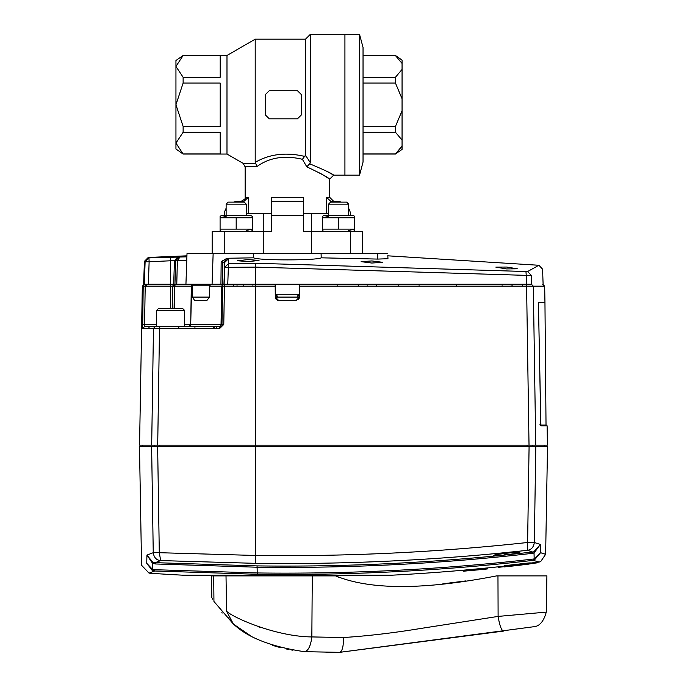 <?xml version="1.0" encoding="UTF-8"?>
<svg xmlns="http://www.w3.org/2000/svg" width="687" height="687" viewBox="0 0 687 687"><rect width="100%" height="100%" fill="white"/><g stroke="black" fill="none" stroke-linecap="round" stroke-linejoin="round"><path stroke-width="1.03" d="M269.287 90.701L265.268 94.677L265.268 114.841L269.287 118.817L297.454 118.817L301.473 114.841L301.473 94.677L297.454 90.701L269.287 90.701M303.491 215.4L271.296 215.4L271.296 197.298L271.296 201.317L303.491 201.317L303.491 231.493L311.537 231.493L311.537 253.623M303.491 197.298L303.491 201.317L303.491 197.298L271.296 197.298M226.126 215.4L226.126 204.133L246.238 204.133L246.238 215.4L246.247 213.391L248.333 213.391L248.333 197.298L244.014 201.317L238.312 201.317A14.083 14.083 0 0 0 233.614 202.124M350.559 215.4A14.083 14.083 0 0 0 348.661 208.333L348.661 204.133L328.541 204.133L328.541 215.4M341.173 202.124A14.083 14.083 0 0 0 336.475 201.317L330.773 201.317L326.454 197.298L329.64 197.298L329.64 179.195C328.73 177.778 321.121 173.656 306.814 166.821L302.4 159.298L305.5 155.236L310.326 162.656L309.674 163.798C324.582 170.058 332.577 173.845 333.659 175.168L329.64 179.195M226.126 208.341A14.083 14.083 0 0 0 224.228 215.4M263.25 253.623L263.25 231.493L212.154 231.493L212.154 253.623M362.633 253.623L362.633 231.493L311.537 231.493L311.537 213.391M271.296 215.4L271.296 231.493L263.25 231.493L263.25 213.391M328.541 213.391L326.454 213.391L326.454 197.298M302.4 159.298C284.676 155.073 269.544 157.478 257.024 166.486L255.203 162.381L255.203 39.176L226.985 55.475L226.985 154.043L243.138 163.369L255.65 163.334L243.138 163.369L245.147 166.855L245.92 166.718M257.024 166.486C249.287 166.245 245.328 166.366 245.147 166.855L245.147 197.298L248.333 197.298M251.906 166.202L253.22 166.211M254.439 166.263L255.203 166.306M255.203 162.381C269.553 153.982 286.118 152.007 304.925 156.464M331.864 174.129L326.875 171.364M319.584 172.892L322.71 174.721M323.285 175.073L327.957 178.062M309.674 163.798L306.814 166.821M326.454 213.391L303.491 213.391M271.296 213.391L248.333 213.391M183.128 154.043L175.949 149.019L175.949 104.759L183.128 126.451L183.128 132.239L175.949 143.085L183.128 154.043L226.985 154.043M175.949 104.759L175.949 66.433L183.128 77.279L183.128 83.067L175.949 104.759M175.949 66.433L175.949 60.499L183.128 55.475L175.949 66.433M183.128 55.587L220.201 55.587L220.201 77.279L183.128 77.279M183.128 83.067L220.201 83.067L220.201 126.451L183.128 126.451M183.128 132.239L220.201 132.239L220.201 153.931L183.128 153.931M359.533 175.168L363.037 162.089L363.037 47.429L359.533 34.35L359.533 175.168L344.926 175.168L344.926 34.35L344.926 175.168L333.659 175.168M305.5 155.236L305.5 39.176L255.203 39.176M310.326 162.656L310.326 34.35L359.533 34.35M363.037 153.931L395.454 153.931L402.058 146.082L402.058 140.096L395.454 132.239L363.037 132.239M363.037 126.451L395.454 126.451L402.058 110.744L402.058 98.773L395.454 83.067L363.037 83.067M363.037 77.279L395.454 77.279L402.058 69.421L402.058 63.436L395.454 55.587L363.037 55.587M402.058 110.744L402.058 140.096M395.454 126.451L395.454 132.239M402.058 69.421L402.058 98.773M395.454 77.279L395.454 83.067M363.037 55.475L395.454 55.475L402.058 60.095L402.058 63.436M402.058 146.082L402.058 149.423L395.454 153.931M322.512 217.77L328.541 216.431L322.512 217.77L322.512 216.328L324.118 215.4L353.084 215.4L354.698 216.328L354.698 217.77L322.512 217.77L322.512 230.566L324.118 231.493M322.512 229.132L354.698 229.132L348.661 230.471M354.698 217.77L354.698 230.566L353.084 231.493L354.698 230.566M338.605 217.77L338.605 229.132M226.126 216.431L220.089 217.77L220.089 216.328L221.703 215.4L250.669 215.4L252.275 216.328L252.275 217.77L220.089 217.77L220.089 230.566L221.703 231.493M220.089 229.132L252.275 229.132L246.238 230.471L252.275 229.132L252.275 230.566L250.669 231.493L252.275 230.566M252.275 217.77L252.275 229.132M236.182 217.77L236.182 229.132M533.799 445.133L547.445 445.133L533.799 445.133M535.731 445.133L533.318 286.178L526.594 286.178L529.024 445.133L153.63 445.133M223.773 324.47L224.443 286.178L221.703 286.178L221.042 324.47A2.009 1.082 -90 0 1 219.96 326.445L221.97 324.47L223.773 324.47L219.728 328.42L219.952 326.445L159.985 326.445L159.513 328.42L157.701 445.133L139.555 445.133L142.329 286.178L143.197 286.178L142.681 328.42L153.467 328.42L151.681 445.133M173.691 284.203L174.464 260.622L175.7 260.665L174.936 284.203L145.206 284.203A2.009 2.009 90 0 0 143.197 286.178L145.206 286.178L145.206 284.203M526.508 284.203L526.242 275.375L531.257 275.35C546.337 267.088 546.337 267.088 531.257 275.35L531.523 284.203L223.953 284.203L224.718 262.468L221.162 261.653L220.931 284.203L193.305 284.203L192.704 285.199L209.956 285.199L209.758 286.178L221.703 286.178L222.777 284.203L221.145 284.203L224.649 284.203A2.009 2.009 -90 0 0 222.631 286.178L221.97 324.47L219.952 326.445M222.777 284.203L221.145 284.203M526.285 284.203L531.326 284.203L526.285 284.203L526.594 286.178L299.584 286.178L299.592 285.199L300.597 284.203L299.352 285.199M520.145 284.203L531.334 284.203M193.305 284.203L193.236 284.203A2.009 1.932 90 0 0 191.312 286.178L190.703 324.47L191.664 286.178A2.009 1.572 -90 0 1 193.236 284.203M538.471 305.294L540.909 425.811L540.119 425.021L540.909 425.811L547.11 425.811L547.445 445.133M219.728 328.42L153.467 328.42L155.451 326.445L159.985 326.445L144.691 326.445L155.408 326.445M172.248 308.343L172.514 286.178L170.634 286.178L170.634 284.203L143.609 284.203L144.416 261.343L148.246 257.47L148.933 257.883L145.112 261.756L144.416 261.343M209.956 285.199L211.982 284.203M274.182 284.203A1.005 1.005 90 0 1 275.186 285.199L274.182 284.203A1.005 1.005 90 0 1 275.186 285.199L275.289 297.102L278.51 300.296A3.22 3.22 -90 0 1 277.488 300.125A3.22 3.22 -90 0 0 278.51 300.296L296.269 300.296L299.489 297.102L275.289 297.102A3.22 3.22 -90 0 0 276.303 299.42A3.22 3.22 -90 0 1 275.289 297.102L275.427 285.199M547.11 425.811L546.302 425.021L540.738 425.021M540.686 424.214L539.888 424.223M142.561 324.47L144.571 324.47L144.691 326.445L142.681 328.42M298.579 299.326A3.22 3.22 -90 0 0 299.146 298.527L298.579 299.326A3.22 3.22 -90 0 0 299.146 298.527M149.07 327.424L148.066 326.445L153.115 326.445M213.588 327.424L213.459 326.445L217.247 326.445A1.005 1.005 90 0 0 216.242 327.424A1.005 1.005 90 0 1 217.247 326.445L216.242 327.424M163.6 326.445L162.372 326.445M299.584 286.178L299.489 297.102M209.758 286.178L209.544 297.102L192.437 297.102L192.704 285.199M209.544 297.102L207.036 300.296L194.481 300.296L192.437 297.102M189.492 326.445L191.063 324.47L221.97 324.47M184.597 325.87L185.67 326.445M184.52 310.344L182.51 308.343L158.645 308.343L156.627 310.344L184.52 310.344L184.605 326.445M540.549 552.717L540.549 552.709A6941.766 6430.423 157.6 0 0 540.36 544.439L534.039 553.018A6964.162 6456.873 -22.8 0 1 534.168 558.875L534.34 560.12L540.549 552.709C547.316 554.864 547.316 554.864 540.557 552.674L534.168 558.875L533.232 559.055L533.095 560.369C441.956 570.82 350.009 575.457 257.247 574.28L154.661 571L152.265 570.485L146.735 563.297C139.839 565.908 139.839 565.908 146.735 563.297L152.42 569.308L152.256 570.493M544.224 446.541L544.224 445.133L532.786 445.133L532.786 446.541L139.487 446.541L141.556 565.255L149.062 573.147A2011.682 2011.682 0 0 0 182.656 575.182L383.861 575.182M159.779 445.133L159.779 446.541L151.621 446.541L153.244 552.7C153.991 557.612 156.473 560.24 160.681 560.575L159.29 552.7L255.452 555.465C346.755 556.642 437.473 552.314 527.616 542.49L527.358 550.313C531.3 549.806 533.627 547.196 534.331 542.49L540.36 544.439L533.868 551.773L534.039 553.018L532.451 553.327C441.535 563.761 349.76 568.389 257.127 567.222L155.614 563.975L152.574 563.357L146.941 555.087L153.244 552.7L159.29 552.7L157.641 446.541M535.791 446.541L534.34 542.49L527.616 542.49L529.084 446.541L547.513 446.541L545.633 554.315M466.112 570.957A2010.128 1626.258 -90 0 0 468.053 570.777L468.294 570.751A2012.687 2012.687 0 0 0 472.167 570.416L475.335 570.116M465.331 571.034L474.056 570.21A2004.211 209.441 90 0 1 473.97 570.227A2011.562 1837.631 -90 0 0 477.628 569.875A2009.08 1625.408 -90 0 1 474.391 570.167A2004.211 209.441 90 0 1 474.27 570.184L474.27 569.171A2003.198 209.337 -90 0 0 474.391 569.154A2008.067 1624.592 90 0 0 477.628 568.862A2010.634 1912.239 90 0 0 478.753 568.776L479.328 568.724L479.328 569.738L478.392 569.824A2004.623 619.408 -90 0 0 478.753 569.789A2011.639 1913.201 -90 0 1 476.263 570.021A2004.855 619.485 90 0 1 475.911 570.055L474.751 570.167A2004.623 619.511 -90 0 1 474.399 570.193A2012.043 1913.553 90 0 1 471.909 570.425A2004.855 619.588 90 0 0 472.27 570.399L471.334 570.485A2009.587 1625.82 -90 0 1 470.406 570.571A2007.457 1179.914 90 0 1 468.869 570.717A2009.733 1625.94 90 0 0 469.796 570.631L469.444 570.665A2012.687 2012.687 90 0 1 468.294 570.768M474.27 570.184L463.261 571.215A2012.687 2012.687 0 0 0 465.271 571.034M474.391 570.167L474.391 569.154M477.628 569.875L477.628 568.862M474.27 569.171L463.33 570.201M486.508 569.034L480.239 569.626A2005.353 815.598 90 0 1 479.423 569.712L485.391 569.154A2012.687 2012.687 0 0 0 487.289 568.965M484.61 569.222A2009.527 1625.777 -90 0 1 483.974 569.291A2003.137 209.329 90 0 1 483.794 569.3M494.614 567.204L494.159 567.256A2011.682 2011.682 0 0 1 487.401 567.943L487.255 568.965M479.423 569.712L479.423 568.699A2004.348 815.194 -90 0 0 480.239 568.613L486.508 568.02M480.239 569.626L480.239 568.613M479.328 569.738A2009.733 1625.871 90 0 0 480.256 569.643L480.256 569.635A2006.392 1179.373 -90 0 0 481.793 569.497L481.793 569.489A2009.587 1625.76 -90 0 1 480.866 569.592L481.226 569.557A2012.687 2012.687 90 0 0 482.368 569.446L482.368 569.446A2012.687 2012.687 0 0 1 478.504 569.824L472.167 570.416M478.753 569.789L478.753 568.776L479.328 568.724A2008.719 1625.056 -90 0 0 479.423 568.716M504.284 566.732L512.33 565.822L512.33 564.808L504.284 565.719L504.284 566.904L513.137 565.976A2012.455 2012.455 -90 0 0 520.377 565.152L521.381 565.015L520.377 565.118A2012.429 2012.429 90 0 1 514.846 565.753L514.941 565.727A2012.412 2012.412 -90 0 0 527.822 564.225L528.827 564.087L527.822 564.19A2012.378 2012.378 90 0 1 519.071 565.221L519.071 565.203A2012.369 2012.369 -90 0 0 529.23 564.001L530.235 563.864L529.23 563.967A2012.326 2012.326 90 0 1 519.415 565.126L519.372 565.118A2012.309 2012.309 -90 0 0 528.226 564.07L529.23 563.933L528.226 564.036A2012.275 2012.275 90 0 1 518.608 565.169L518.565 565.152A2012.257 2012.257 -90 0 0 524.602 564.448L525.607 564.31L524.602 564.405A2012.214 2012.214 90 0 1 512.33 565.822M529.23 563.967L529.23 562.954L530.235 562.851L530.235 563.864M525.607 563.331A2011.27 2011.27 -90 0 0 528.226 563.022L529.23 562.919L529.23 563.933M512.33 564.808A2011.21 2011.21 -90 0 0 524.602 563.392L525.607 563.297L525.607 564.31M532.786 445.133L529.024 445.133M157.701 445.133L154.635 445.133L154.635 446.541M155.614 563.975L155.21 562.662L152.746 562.164L146.941 555.087L146.735 563.297M504.31 553.112L504.121 555.096C489.256 556.084 490.054 555.448 506.499 553.19C524.507 551.79 524.25 552.374 505.735 554.933L504.121 555.096C422.007 563.383 339.653 566.981 257.067 565.899L155.21 562.662L160.681 560.575L255.624 563.349L255.384 446.541M255.624 563.349C346.901 564.525 437.473 560.18 527.358 550.313L532.588 552.022L533.868 551.773M534.331 560.12L533.095 560.369L539.278 562.026M533.232 559.055C442.093 569.489 350.078 574.126 257.204 572.967L154.249 569.686L154.661 571C147.198 573.851 147.198 573.851 154.669 571M154.249 569.686L152.42 569.308L152.746 562.172M505.675 552.949L505.735 554.933L532.588 552.022L532.451 553.327M227.225 575.182L214.619 575.182M198.388 575.182L186.666 575.182M359.859 575.182L333.607 575.182L333.358 575.895M530.235 563.1L538.539 562.146L530.235 563.666M504.284 566.655L497.01 566.93M501.227 566.44L504.284 566.088M498.582 567.299A2011.691 2011.691 -90 0 0 504.284 566.689M530.235 563.709A2011.691 2011.691 -90 0 0 532.262 563.46A2011.691 2011.691 0 0 0 536.762 562.902M228.299 617.802L233.262 623.822L226.573 611.207C232.172 617.201 275.487 636.66 311.846 636.926L343.483 637.527C367.622 635.99 393.325 632.967 420.59 628.485L498.109 616.411L546.268 612.108L498.118 616.411C499.612 625.548 501.416 630.443 503.537 631.087L339.696 652.341L304.393 651.68C271.03 646.742 247.32 637.459 233.271 623.83M222.253 613.027L221.858 612.564M338.253 577.114L335.677 575.895L226.014 575.895L226.573 611.207M211.828 597.458L211.45 575.895L213.717 575.895L213.94 601.468C211.278 596.479 211.278 596.479 213.94 601.468L233.013 623.607M212.678 599.15L212.386 598.583M234.319 624.698L250.772 635.939M272.215 645.282L280.382 647.635M286.677 649.069L288.806 649.49M291.09 649.902L292.92 650.211M326.093 652.65L339.696 652.341L533.395 626.776C539.364 626.51 543.657 621.623 546.268 612.108L546.904 575.895L496.607 575.895C423.699 590.047 370.061 590.047 335.677 575.895L338.382 577.166M213.717 575.895L226.014 575.895M399.018 586.552L403.2 586.5M458.366 581.949L447.915 583.263M261.18 627.729L258.132 626.699M304.393 651.68C308.18 651.087 310.661 646.166 311.846 636.926L312.276 575.895M335.677 575.895L336.673 576.384M394.939 586.543L403.252 586.5M442.806 583.838L465.709 580.927M222.631 286.178A2.009 2.009 0 0 1 224.649 284.203L224.443 286.178L255.487 286.178L255.564 284.203L222.408 284.203L222.82 262.048M220.931 284.203L222.408 284.203M387.777 253.623L321.087 253.623L321.215 257.823L377.713 259.076L387.949 258.724C387.82 254.851 387.82 254.851 387.957 258.724L387.837 255.435M227.766 284.203L228.359 267.346L255.564 267.114L255.667 263.258L525.959 271.528L526.233 275.375L255.564 267.114L255.547 284.203L258.922 284.203M506.542 268.926L517.363 268.806L506.637 267.045L495.842 267.123L506.542 268.926M371.847 263.044L382.633 262.297L371.89 260.948L361.113 261.653L371.847 263.044M248.282 261.627L259.025 260.433L248.265 259.583L237.513 260.734L248.282 261.627M321.215 257.823C316.561 260.562 258.2 260.562 253.572 257.823L226.968 258.269L221.162 261.653M253.572 257.823L253.692 253.623L321.087 253.623M253.692 253.623L187.01 253.623L185.937 284.203L212.077 284.203L213.142 253.623M186.958 256.835L148.933 257.883L149.131 261.756L170.634 260.777L170.634 284.203M224.718 262.434L228.651 258.595L226.968 258.269L223.876 262.142M255.667 263.258L228.651 263.49L224.709 267.346L224.718 262.468M531.257 275.35L527.633 271.502L525.959 271.528M527.633 271.502C542.67 263.215 542.67 263.215 527.642 271.502C542.67 263.215 542.67 263.215 527.633 271.502M224.125 284.203L224.709 267.346M142.329 286.178L144.347 284.203L145.112 261.756L149.131 261.756L148.375 284.203M178.079 256.74L174.464 260.622L170.634 260.777L170.47 256.904M179.273 256.783L175.7 260.665L177.366 260.674L176.774 284.203L174.936 284.203M187.01 253.623L185.937 284.203L176.774 284.203M186.752 260.794L177.366 260.674L180.123 256.792M224.718 267.346L228.359 267.346L228.651 258.561M167.345 284.203L161.969 284.203M238.209 284.203L234.55 284.203M297.265 296.269A2.009 2.009 -90 0 0 299.274 294.276L299.274 294.276A2.009 2.009 -90 0 1 297.265 296.269L299.274 294.276L275.504 294.276A2.009 2.009 -90 0 0 277.514 296.269L277.454 296.269M277.514 296.269L277.514 296.269A2.009 2.009 -90 0 1 275.504 294.276L275.418 284.203L275.504 294.276L277.514 296.269M348.661 215.4L348.661 204.133L346.652 202.124L330.55 202.124L328.541 204.133M246.238 204.133L244.228 202.124L228.136 202.124L226.126 204.133M224.228 253.623L224.228 231.493M350.559 253.623L350.559 231.493M531.326 284.203L533.318 286.178L544.671 286.178L544.954 302.641L538.428 302.641M255.384 445.133L255.487 286.178L275.195 286.178M156.559 324.47L144.571 324.47L145.206 286.178L170.634 286.178L170.359 308.343M174.515 308.343L174.841 286.178A2.009 1.426 -90 0 1 176.267 284.203A2.009 1.855 90 0 0 174.412 286.178L172.514 286.178L174.404 284.203M174.086 308.343L174.412 286.178L192.515 286.178M233.434 285.199A1.005 0.713 90 0 1 234.138 284.203M359.318 284.203A1.005 0.713 90 0 0 358.605 285.199M398.254 285.199A1.005 0.713 90 0 0 397.541 284.203M195.847 326.445A1.005 0.902 90 0 0 194.945 327.424M214.181 327.424L214.31 326.445M178.732 326.445L178.8 327.424M188.77 326.445L190.703 324.47L184.597 324.47M528.226 564.036L528.226 563.022M524.602 564.405L524.602 563.392M527.075 445.133L527.075 446.541M255.504 445.133L255.504 446.541M257.075 565.899L257.247 574.28M497.963 575.895L498.109 616.411M329.915 652.624L339.696 652.341C342.281 651.379 343.543 646.45 343.483 637.527M377.713 259.076L377.713 253.623M299.274 294.276L299.36 284.203M245.147 197.298C246.453 197.787 245.113 199.136 241.128 201.317M305.5 39.176L310.326 34.35M226.985 55.475L183.128 55.475M329.64 197.298L333.659 201.317M363.037 154.043L395.454 154.043M353.084 215.4L354.698 216.328M250.669 215.4L252.275 216.328M544.671 286.178L542.653 284.203M243.679 285.165L242.674 284.203M252.85 285.165L253.855 284.203M237.006 285.199L238.011 284.203M419.079 285.199L420.083 284.203M337.781 285.199L336.776 284.203M367.193 285.165L366.188 284.203M376.57 285.165L377.575 284.203L376.57 285.165M456.512 285.199L457.516 284.203M512.193 285.199L511.188 284.203M522.343 285.199L523.348 284.203M511.102 285.165L512.107 284.203L511.102 285.165M502.128 285.165L501.124 284.203M146.443 285.199L145.438 284.203M544.954 302.641L546.028 425.021M540.111 425.021L540.806 425.468L538.445 303.319M156.627 310.344L156.55 326.445M463.261 571.215L463.261 570.201A2011.682 2011.682 0 0 1 392.14 575.182M142.776 445.133L142.776 446.541M545.624 554.315L540.686 561.588M539.776 561.914L538.582 562.164M391.933 575.182L182.854 575.182M182.656 575.182L236.113 575.182L236.113 575.895M519.295 552.288L519.466 552.339C521.356 551.549 495.37 554.177 494.176 555.139L494.322 555.053M535.491 562.498L538.642 562.138M538.531 562.146L540.54 561.665M497.148 566.912L494.236 567.247M242.15 575.182L242.159 575.895M312.233 575.182L312.233 575.895M318.27 575.182L318.279 575.895M186.933 255.822L148.246 257.462M387.854 255.822L538.917 265.276L542.584 269.149M542.575 269.149L543.108 284.203M346.652 202.124L348.661 204.133"/></g></svg>
